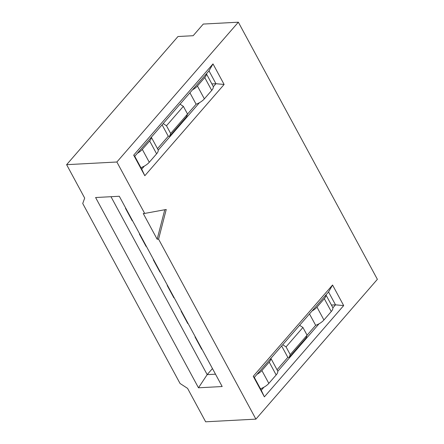 <?xml version="1.0" encoding="UTF-8"?>
<svg xmlns="http://www.w3.org/2000/svg" width="444" height="444" viewBox="0 0 444 444"><rect width="100%" height="100%" fill="white"/><g stroke="black" fill="none" stroke-linecap="round" stroke-linejoin="round"><path stroke-width="0.67" d="M66.622 164.674L84.693 198.102L82.734 203.496L180.053 383.483L187.573 388.372L205.65 421.8L255.899 419.13L158.58 239.144L166.239 209.474L144.677 213.431L116.872 162.005L238.35 22.2L203.274 24.065L193.151 35.714L177.977 36.519L66.622 164.674L116.872 162.005M264.38 396.853L253.258 376.284L332.556 285.02L343.678 305.589L264.38 396.853L261.272 390.27L263.925 387.218M133.694 155.156L212.998 63.897L224.12 84.465L144.816 175.73L133.694 155.156L134.754 156.288L141.708 169.147L144.361 166.089M255.899 419.13L377.378 279.326L238.35 22.2M222.178 386.535L198.479 387.795L95.599 197.525L119.303 196.265L222.178 386.535M164.768 209.74L157.154 239.222L143.251 213.509L144.677 213.431M157.154 239.222L158.58 239.144M195.221 336.68L195.01 336.924L201.681 349.267L201.898 349.023M187.995 323.31L187.779 323.554L181.108 311.211L181.319 310.966M167.416 285.253L167.205 285.498L173.876 297.841L174.092 297.597M160.19 271.883L159.973 272.128L153.302 259.79L153.513 259.54M139.61 233.827L139.399 234.077L146.07 246.414L146.287 246.17M132.384 220.457L132.168 220.707L125.497 208.364L125.708 208.119M110.983 196.709L207.187 374.631L215.507 374.192M212.46 368.564L207.187 374.631L198.479 387.795M277.761 371.295L319.02 323.809M332.856 307.892L335.509 304.834L328.56 291.98L254.318 377.417L261.272 390.27M331.435 305.05L335.509 304.834L343.678 305.589M211.871 83.927L215.945 83.711L208.996 70.851L134.754 156.288M158.197 150.172L199.456 102.686M213.292 86.763L215.945 83.711L224.12 84.465M332.556 285.02L328.56 291.98M254.318 377.417L253.258 376.284M141.708 169.147L144.816 175.73M208.996 70.851L212.998 63.897M128.81 213.853L128.416 213.764M128.238 213.436A10.079 4.257 -28.4 0 0 128.555 213.375M206.338 73.909A9.674 4.085 151.6 0 1 204.751 77.561L197.413 86.003A9.674 4.085 151.6 0 1 192.507 89.827M206.41 73.826L213.098 86.192A9.674 4.085 151.6 0 1 211.699 90.415L204.368 98.857A9.674 4.085 151.6 0 1 196.098 104.212L187.529 114.075M196.098 104.212L189.927 92.796M187.535 114.058L186.552 116.755L169.68 136.175L170.663 133.478L187.535 114.058L183.361 106.344L180.036 104.185M183.361 106.344L166.489 125.763L170.663 133.478M163.164 123.599L166.489 125.763M169.68 136.175L168.259 136.253L162.088 124.836M168.259 136.253L157.487 148.646M151.243 137.313A9.674 4.085 151.6 0 1 149.656 140.964L142.319 149.406A9.674 4.085 151.6 0 1 137.412 153.236M151.315 137.229L158.003 149.6A9.674 4.085 151.6 0 1 156.604 153.824L149.273 162.26A9.674 4.085 151.6 0 1 140.898 167.654M325.902 295.038A9.674 4.085 151.6 0 1 324.314 298.69L316.977 307.126A9.674 4.085 151.6 0 1 312.071 310.955M325.974 294.955L332.661 307.32A9.674 4.085 151.6 0 1 331.263 311.544L323.931 319.985A9.674 4.085 151.6 0 1 315.662 325.335L307.087 335.198L302.925 327.472L299.595 325.308M315.662 325.335L309.49 313.925M289.244 357.303L290.221 354.606L307.093 335.187L306.116 337.884L289.244 357.303L287.823 357.376L281.651 345.965M302.925 327.472L286.053 346.892L290.221 354.606M282.723 344.727L286.053 346.892M287.823 357.376L277.05 369.769M270.807 358.441A9.674 4.085 151.6 0 1 269.219 362.093L261.882 370.535A9.674 4.085 151.6 0 1 256.976 374.359M270.879 358.358L277.567 370.723A9.674 4.085 151.6 0 1 276.168 374.947L268.836 383.388A9.674 4.085 151.6 0 1 260.462 388.778M156.615 265.279L156.221 265.19M156.044 264.857A10.079 4.257 -28.4 0 0 156.36 264.802M184.421 316.7L184.027 316.616M183.849 316.283A10.079 4.257 -28.4 0 0 184.166 316.228M204.368 98.857L197.413 86.003M211.699 90.415L204.751 77.561M149.273 162.26L142.319 149.406M149.656 140.964L156.604 153.824M323.931 319.985L316.977 307.126M331.263 311.544L324.314 298.69M268.836 383.388L261.882 370.535M269.219 362.093L276.168 374.947"/></g></svg>
